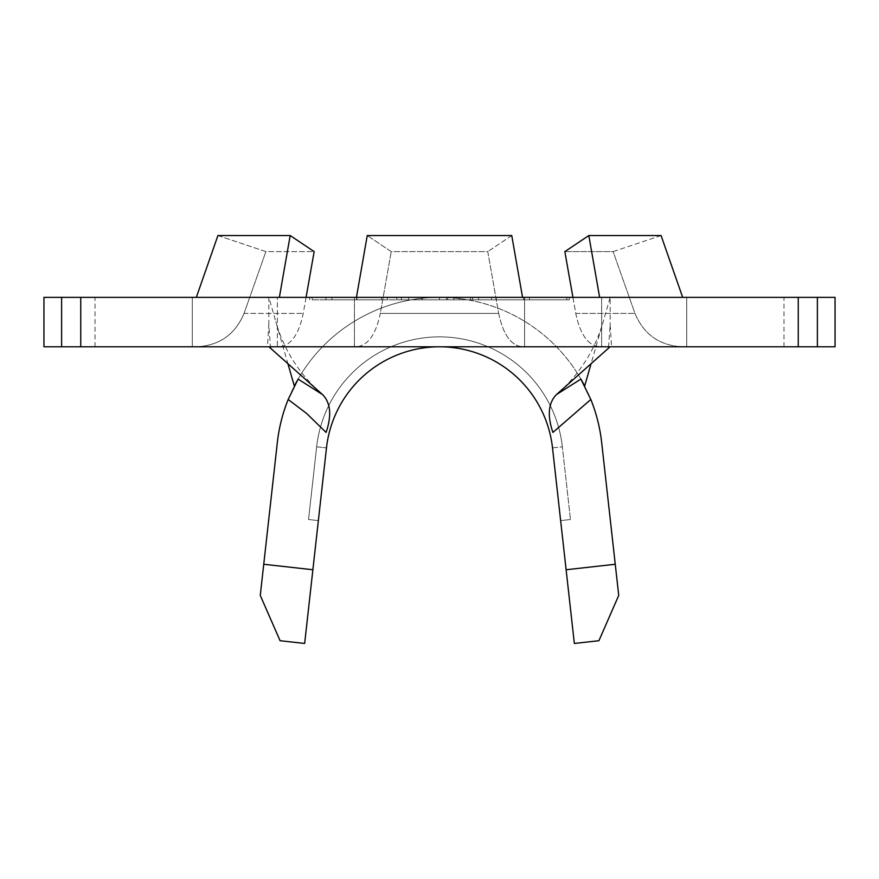 <?xml version="1.0" encoding="UTF-8"?>
<svg xmlns="http://www.w3.org/2000/svg" width="879" height="879" viewBox="0 0 879 879"><rect width="100%" height="100%" fill="white"/><g stroke="black" fill="none" stroke-linecap="round" stroke-linejoin="round"><path stroke-width="0.66" stroke-dasharray="4.39 3.3" d="M408.592 299.827L470.397 299.827L408.592 299.827L408.592 297.355L470.397 297.355L408.592 297.355M470.397 299.827L470.397 297.355M522.555 297.355L356.445 297.355L522.555 297.355M511.754 235.55L487.768 251.603L511.754 235.55L367.246 235.55M498.69 313.407C503.118 334.569 511.073 345.689 522.555 346.798C511.095 345.711 503.14 334.591 498.69 313.407L487.768 251.603L391.232 251.603L367.246 235.539L391.232 251.603L487.768 251.603L498.69 313.407L380.31 313.407L391.232 251.603L380.31 313.407C375.882 334.569 367.927 345.689 356.445 346.787C367.905 345.711 375.86 334.591 380.31 313.407L498.69 313.407M356.445 346.798L522.555 346.798L356.445 346.798M196.325 297.355L279.368 297.355L196.325 297.355M279.368 297.355L277.357 297.355L279.368 297.355L290.18 235.55L217.926 235.55L265.876 251.603L314.155 251.603L303.233 313.407C298.805 334.569 290.85 345.689 279.368 346.787C290.839 345.711 298.794 334.591 303.233 313.407L306.068 297.355M279.368 346.798L196.325 346.798L279.368 346.798L277.357 346.798L277.357 297.355L354.424 297.355L277.357 297.355L277.357 346.787L354.424 346.787L277.357 346.798M244.043 313.407C235.22 334.547 219.31 345.667 196.325 346.798C219.3 345.656 235.209 334.525 244.043 313.407L265.876 251.603L244.043 313.407L303.233 313.407L244.043 313.407M572.932 297.355L575.767 313.407C580.195 334.569 588.15 345.689 599.632 346.798C588.161 345.711 580.206 334.591 575.767 313.407L564.845 251.603L613.124 251.603L661.074 235.55L588.82 235.55L599.632 297.355M661.074 235.55L613.124 251.603L634.957 313.407C643.846 334.558 659.755 345.689 682.675 346.798L599.632 346.798L682.675 346.798C659.766 345.733 643.857 334.602 634.957 313.407L613.124 251.603L564.845 251.603L588.82 235.55M478.506 297.355L459.508 297.355L478.605 297.355L478.506 299.827L491.592 299.827L491.592 297.355L491.581 299.827L459.508 299.827L459.508 297.355L459.519 299.827L472.55 299.827L472.55 297.355M387.419 297.355L325.889 297.355L387.419 297.355L387.419 299.827L356.973 299.827L356.973 297.355M312.188 297.355L566.823 297.355L312.177 297.355L312.177 299.827L312.177 297.355M396.715 299.827L447.719 299.827L396.77 299.827L422.305 299.827L422.305 297.355L396.715 297.355L453.872 297.355L422.283 297.355L422.283 299.827L396.715 299.827L396.715 297.355M529.521 297.355L495.932 297.355L529.521 297.355L529.521 299.827L529.422 297.355M552.517 447.894L560.637 520.61L570.46 519.511L560.637 520.61L570.46 519.511L560.637 520.61L570.46 519.511L560.637 520.61L570.46 519.511L560.637 520.61L552.517 447.894L574.35 643.461L598.918 640.714L618.728 595.413L601.654 442.412A163.164 163.164 0 0 0 277.346 442.412L260.272 595.413L280.082 640.714L304.65 643.461L326.483 447.894A113.721 113.721 0 0 1 552.517 447.894L562.351 446.807L570.46 519.511L562.351 446.807L570.46 519.511L562.351 446.807L570.46 519.511L562.351 446.807L570.46 519.511L562.351 446.807L552.517 447.894A113.721 113.721 0 0 0 326.483 447.894A113.721 113.721 0 0 1 552.517 447.894A113.721 113.721 0 0 0 326.483 447.894A113.721 113.721 0 0 1 552.517 447.894A113.721 113.721 0 0 0 326.483 447.894A113.721 113.721 0 0 1 552.517 447.894A113.721 113.721 0 0 0 326.483 447.894A113.721 113.721 0 0 1 552.517 447.894M270.534 348.315L268.831 324.56L267.414 346.798L611.586 346.798L610.169 324.56L608.466 348.315M267.414 346.798L43.95 346.798L43.95 297.355L429.886 297.355M268.831 324.56L268.831 297.355L287.938 363.785M611.586 346.798L835.05 346.798L835.05 297.355L610.169 297.355L610.169 324.56M524.576 346.798L601.643 346.798L524.576 346.798L524.576 297.355L524.576 346.798M356.445 346.787L354.424 346.787L354.424 297.355L356.445 297.355L354.424 297.355L354.424 346.787L356.445 346.787M192.281 346.798L196.325 346.798L192.281 346.798L192.281 297.355L192.281 346.798M279.368 346.787L277.357 346.787M601.643 346.798L599.632 346.798L601.643 346.798L601.643 297.355L601.643 346.798M682.675 346.798L686.719 346.798L686.719 297.355L682.675 297.355L686.719 297.355L686.719 346.798L682.675 346.798M584.667 386.024L580.898 379.091A163.164 163.164 0 0 0 439.5 297.355L569.284 297.355L439.5 297.355A163.164 163.164 0 0 0 294.333 386.024M449.114 297.355L610.169 297.355L591.062 363.785M296.849 381.31L298.102 379.091M326.483 447.894L318.363 520.61L308.54 519.511L318.363 520.61L308.54 519.511L318.363 520.61L308.54 519.511L318.363 520.61L308.54 519.511L318.363 520.61L326.483 447.894L318.363 520.61L326.483 447.894L318.363 520.61L326.483 447.894L318.363 520.61L326.483 447.894L316.649 446.807A123.609 123.609 0 0 1 562.351 446.807A123.609 123.609 0 0 0 316.649 446.807L308.54 519.511L316.649 446.807A123.609 123.609 0 0 1 562.351 446.807A123.609 123.609 0 0 0 316.649 446.807L308.54 519.511L316.649 446.807A123.609 123.609 0 0 1 562.351 446.807A123.609 123.609 0 0 0 316.649 446.807L308.54 519.511L316.649 446.807A123.609 123.609 0 0 1 562.351 446.807A123.609 123.609 0 0 0 316.649 446.807L308.54 519.511L316.649 446.807L326.483 447.894M312.88 569.746L263.744 564.263M615.256 564.263L566.12 569.746M569.284 299.827L569.284 297.355L569.284 299.827L439.5 299.827L569.284 299.827M312.188 299.827L566.823 299.827L439.5 299.827L439.5 297.355L439.5 299.827L312.177 299.827M309.716 299.827L309.716 297.355L309.716 299.827M439.5 299.827L439.5 297.355L439.5 299.827M566.823 299.827L566.823 297.355L566.823 299.827M356.973 299.827L325.889 299.827L325.889 297.355M325.889 299.827L356.599 299.827L356.599 297.355M356.599 299.827L387.419 299.827M356.786 299.827L331.921 299.827L381.343 299.827L356.786 299.827L356.786 297.355L331.921 297.355L356.786 297.355M331.921 299.827L331.921 297.355M356.698 299.827L356.698 297.355M381.343 299.827L381.343 297.355M401.329 299.827L401.329 297.355M422.206 299.827L422.206 297.355M447.719 299.827L447.719 297.355M421.931 299.827L421.931 297.355M401.384 299.827L401.384 297.355M396.77 299.827L396.77 297.355M446.477 299.827L422.283 299.827L446.477 299.827L446.477 297.355M453.872 299.827L453.872 297.355M472.55 299.827L472.649 297.355M472.649 299.827L478.605 299.827L478.605 297.355M529.422 299.827L495.932 299.827L495.932 297.355L495.943 299.827L523.587 299.827L523.587 297.355L523.631 299.827L496.228 299.827L496.228 297.355L496.239 299.827L523.642 299.827L523.642 297.355L523.675 299.827L496.272 299.827L496.272 297.355M496.272 299.827L496.283 297.355M496.283 299.827L529.521 299.827M290.18 235.55L314.155 251.603L265.876 251.603L217.926 235.55M575.767 313.407L634.957 313.407L575.767 313.407M95.031 346.798L95.031 297.355M783.969 346.798L783.969 297.355M320.89 393.1C298.948 373.586 283.928 349.798 275.841 321.736M558.11 393.1C580.052 373.586 595.072 349.798 603.159 321.736"/><path stroke-width="1.32" d="M522.555 297.355L511.754 235.55L522.555 297.355M367.246 235.539L356.445 297.355L367.246 235.539M306.068 297.355L314.155 251.603L290.18 235.539L279.368 297.355M217.926 235.55L196.325 297.355L217.926 235.55L290.18 235.55M599.632 297.355L588.82 235.55L661.074 235.55L682.675 297.355L661.074 235.55M588.82 235.55L564.845 251.603L572.932 297.355M367.246 235.55L511.754 235.55M615.256 564.263L618.728 595.413L598.918 640.714L574.35 643.461L566.12 569.746L615.256 564.263L601.654 442.412A163.164 163.164 0 0 0 590.82 399.473L580.898 379.091L556.418 394.605C548.331 402.934 547.167 415.536 552.902 432.424L590.82 399.473M288.18 399.473L306.661 413.504L326.098 432.424C331.833 415.514 330.669 402.912 322.582 394.605L298.102 379.091L288.18 399.473A163.164 163.164 0 0 0 277.346 442.412L263.744 564.263L312.88 569.746L326.483 447.894A113.721 113.721 0 0 1 552.517 447.894L566.12 569.746M268.952 346.798L322.582 394.605M556.418 394.605L610.048 346.798M817.382 346.798L835.05 346.798L835.05 297.355L817.382 297.355L817.382 346.798L43.95 346.798L43.95 297.355L80.747 297.355L80.747 346.798M798.253 346.798L798.253 297.355L80.747 297.355M798.253 297.355L817.382 297.355M296.849 381.31L294.333 386.024L287.938 363.785M580.898 379.091A163.164 163.164 0 0 1 584.667 386.024L591.062 363.785M312.88 569.746L304.65 643.461L280.082 640.714L260.272 595.413L263.744 564.263M61.618 346.798L61.618 297.355"/></g></svg>

